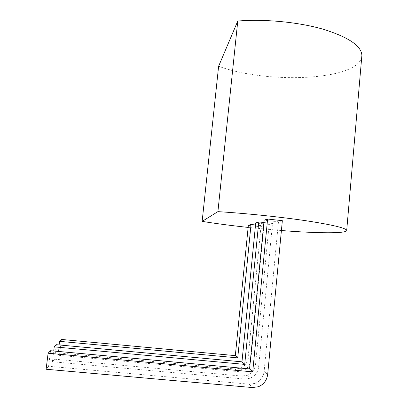<?xml version="1.0" encoding="UTF-8"?>
<svg xmlns="http://www.w3.org/2000/svg" width="408" height="408" viewBox="0 0 408 408"><rect width="100%" height="100%" fill="white"/><g stroke="black" fill="none" stroke-linecap="round" stroke-linejoin="round"><path stroke-width="0.31" stroke-dasharray="2.04 1.53" d="M281.408 230.525L248.141 227.419M361.758 56.921C357.025 80.968 266.567 84.079 218.617 66.264M255.515 224.986L263.945 225.935L260.972 226.782L248.345 225.364M263.894 222.513L272.529 223.487L269.153 224.451L255.719 222.936M282.346 220.692L278.475 221.794L264.124 220.167M61.399 339.441L59.731 352.986L57.849 355.23L237.431 371.545L242.602 370.872C247.345 368.903 250.079 365.339 250.808 360.172L263.945 225.935M260.972 226.782L248.089 357.877L250.808 360.172M59.731 352.986L235.018 368.97L240.077 368.312C244.708 366.399 247.381 362.916 248.089 357.877M56.335 344.694L54.544 359.183L52.392 361.748L244.397 378.996L249.92 378.272C254.98 376.166 257.892 372.351 258.662 366.828L272.529 223.487M269.153 224.451L255.571 364.206L258.662 366.828M54.544 359.183L241.653 376.064L247.039 375.36C251.976 373.31 254.816 369.592 255.571 364.206M278.475 221.794L264.114 371.443L267.668 374.452M50.526 350.722L48.593 366.287L249.237 384.173L255 383.408C260.279 381.205 263.313 377.216 264.114 371.443M57.849 355.23L59.119 344.954M52.392 361.748L53.723 351.018M48.593 366.287L46.114 369.25M235.018 368.97L237.431 371.545M241.653 376.064L244.397 378.996M249.237 384.173L252.394 387.549M240.077 368.312L242.602 370.872M247.039 375.36L249.92 378.272M255 383.408L258.31 386.759"/><path stroke-width="0.61" d="M248.141 227.419C231.168 225.578 215.837 223.569 202.149 221.376L218.617 66.264L237.772 21.038C264.598 18.839 298.421 22.073 323.223 29.238C348.56 37.184 361.447 45.905 361.886 55.406L361.758 56.921M202.149 221.376L217.908 211.645L237.772 21.038M217.908 211.645C245.035 213.277 279.755 216.852 305.541 220.667C331.908 224.716 345.632 227.939 346.708 230.336C347.58 233.718 316.985 233.356 281.408 230.525M235.324 355.633L237.737 357.882L251.022 224.482L248.345 225.364L235.324 355.633L61.399 339.441L59.563 341.343L59.119 344.954M251.022 224.482L255.515 224.986M241.97 361.83L244.713 364.395L258.764 221.932L255.719 222.936L241.97 361.83L56.335 344.694L54.233 346.877L53.723 351.018M258.764 221.932L263.894 222.513M267.612 219.019L264.124 220.167L249.558 368.909L50.526 350.722L48.103 353.236L46.114 369.25L252.394 387.549L258.31 386.759C263.731 384.489 266.847 380.384 267.668 374.452L282.346 220.692L267.612 219.019L252.715 371.856L249.558 368.909M237.737 357.882L59.563 341.343M244.713 364.395L54.233 346.877M252.715 371.856L48.103 353.236M361.886 55.406L346.708 230.336"/></g></svg>
